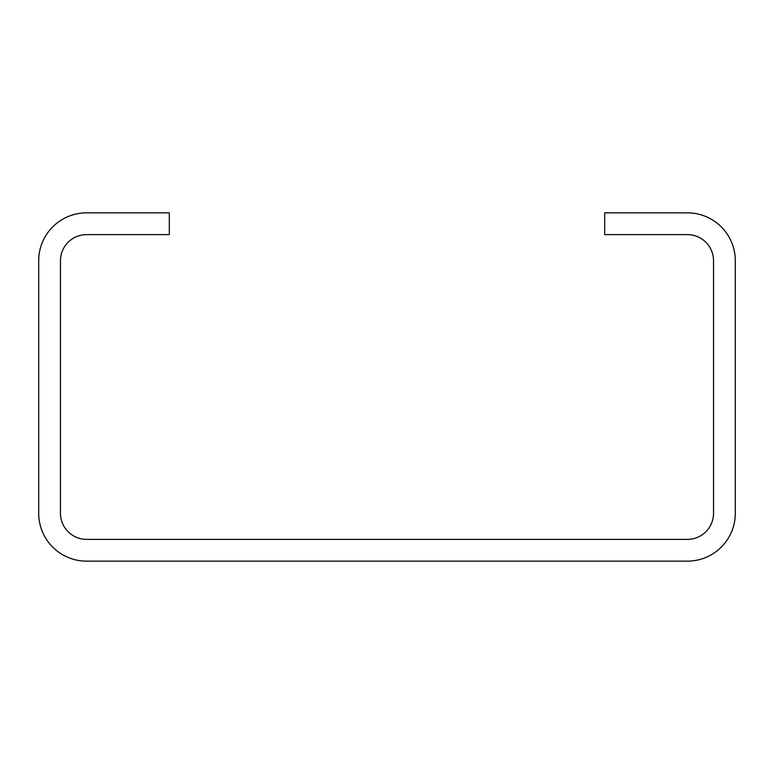 <?xml version="1.0" encoding="UTF-8"?>
<svg xmlns="http://www.w3.org/2000/svg" width="774" height="774" viewBox="0 0 774 774"><rect width="100%" height="100%" fill="white"/><g stroke="black" fill="none" stroke-linecap="round" stroke-linejoin="round"><path stroke-width="1.16" d="M687.409 212.85A47.891 47.891 0 0 1 735.3 260.741L735.3 513.259A47.891 47.891 0 0 1 687.409 561.15L86.591 561.15A47.891 47.891 0 0 1 38.7 513.259L38.7 260.741A47.891 47.891 0 0 1 86.591 212.85L169.312 212.85L169.312 234.619L86.591 234.619A26.123 26.123 0 0 0 60.469 260.741L60.469 513.259A26.123 26.123 0 0 0 86.591 539.381L687.409 539.381A26.123 26.123 0 0 0 713.531 513.259L713.531 260.741A26.123 26.123 0 0 0 687.409 234.619L604.688 234.619L604.688 212.85L687.409 212.85"/></g></svg>
